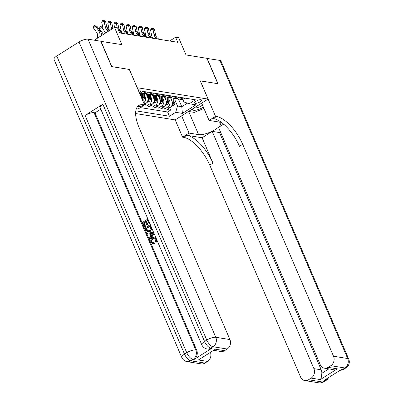 <?xml version="1.0" encoding="UTF-8"?>
<svg xmlns="http://www.w3.org/2000/svg" width="403" height="403" viewBox="0 0 403 403"><rect width="100%" height="100%" fill="white"/><g stroke="black" fill="none" stroke-linecap="round" stroke-linejoin="round"><path stroke-width="0.6" d="M200.961 99.717A3.723 1.184 156.8 0 0 196.866 100.795A3.723 1.184 156.8 0 0 194.689 102.987A3.723 1.184 156.8 0 0 195.264 103.319A3.723 1.184 156.8 0 0 199.354 102.241A3.723 1.184 156.8 0 0 201.535 100.05A3.723 1.184 156.8 0 0 200.961 99.717M135.63 113.555L175.139 119.913L208.074 99.098L137.171 87.723M208.074 99.098L200.251 80.847L217.811 83.673L206.946 58.324L186.025 54.959L178.635 37.721L175.582 37.227L169.633 40.99M100.836 41.348L121.887 44.632L114.502 27.394L94.262 40.184M129.348 69.467L111.833 66.616L100.967 41.267M143.302 105.707L146.173 106.17L145.191 103.883M152.082 94.463L153.684 98.201A4.655 3.944 -80.9 0 1 151.866 104.508L148.616 106.563L152.279 107.153L151.301 104.866M158.193 95.451L159.795 99.183A4.655 3.944 -80.9 0 1 157.971 105.49L154.722 107.546L158.389 108.135L157.407 105.848M164.298 96.433L165.9 100.171A4.655 3.944 -80.9 0 1 164.081 106.473L160.832 108.528L164.495 109.117L163.517 106.83M114.502 27.394L117.555 27.888L119.726 32.955L177.758 42.3L175.582 37.227M139.161 92.358A3.607 1.149 156.8 0 0 141.02 90.373A3.607 1.149 156.8 0 0 140.461 90.05L139.116 89.834A3.607 1.149 156.8 0 0 138.093 89.864M182.791 99.334L183.909 101.949L189.209 103.757L195.44 99.818L142.909 91.36L139.624 93.436M189.209 103.757L195.929 104.835L182.398 113.389L175.678 112.306L169.446 116.245L135.821 110.83M168.827 99.032L169.567 100.76A4.655 3.944 99.1 0 1 167.744 107.067L164.495 109.117M170.409 97.415L172.01 101.153L169.567 100.76M162.716 98.05L163.457 99.778A4.655 3.944 99.1 0 1 161.638 106.08L158.389 108.135M156.611 97.063L157.351 98.79A4.655 3.944 99.1 0 1 155.528 105.097L152.279 107.153M150.5 96.08L151.241 97.808A4.655 3.944 99.1 0 1 149.422 104.115L146.173 106.17M144.395 95.098L145.135 96.826A4.655 3.944 99.1 0 1 143.669 102.876M145.977 93.481L147.579 97.219L145.135 96.826M140.133 93.118L141.468 96.236L140.773 96.126M140.32 107.591L167.623 111.984L170.605 110.1L169.623 107.813M172.01 101.153A4.655 3.944 -80.9 0 1 170.187 107.46L166.938 109.51L170.605 110.1M144.329 104.422L145.755 103.526A4.655 3.944 -80.9 0 0 147.579 97.219M145.856 91.839L144.627 92.614A4.655 3.944 99.1 0 1 142.148 93.153A4.655 3.944 99.1 0 1 140.854 92.66M142.148 93.153L144.591 93.546A4.655 3.944 -80.9 0 0 147.07 93.007L148.299 92.232M151.966 92.821L150.732 93.597A4.655 3.944 99.1 0 1 148.254 94.136A4.655 3.944 99.1 0 1 146.511 93.3M148.254 94.136L150.697 94.529A4.655 3.944 -80.9 0 0 153.175 93.99L154.409 93.214M158.072 93.803L156.843 94.579A4.655 3.944 99.1 0 1 154.364 95.123A4.655 3.944 99.1 0 1 152.616 94.287M154.364 95.123L156.807 95.516A4.655 3.944 -80.9 0 0 159.286 94.972L160.515 94.196M164.182 94.786L162.948 95.566A4.655 3.944 99.1 0 1 160.47 96.105A4.655 3.944 99.1 0 1 158.727 95.269M160.47 96.105L162.913 96.498A4.655 3.944 -80.9 0 0 165.391 95.959L166.625 95.179M170.288 95.768L169.059 96.549A4.655 3.944 99.1 0 1 166.58 97.088A4.655 3.944 99.1 0 1 164.832 96.252M166.58 97.088L169.023 97.481A4.655 3.944 -80.9 0 0 171.502 96.942L172.731 96.161M176.398 96.755L175.164 97.531A4.655 3.944 99.1 0 1 172.686 98.07A4.655 3.944 99.1 0 1 170.943 97.234M172.686 98.07L175.129 98.463A4.655 3.944 -80.9 0 0 177.607 97.924L178.841 97.148M182.504 97.738L181.274 98.513A4.655 3.944 99.1 0 1 178.796 99.052A4.655 3.944 99.1 0 1 177.053 98.216M178.796 99.052L181.239 99.445A4.655 3.944 -80.9 0 0 183.718 98.906L184.947 98.131M129.393 69.442L137.216 87.693M178.474 98.987L181.773 106.689L187.395 103.138M174.932 100.015L177.501 105.999L181.773 106.689L182.398 113.389M141.856 98.649A4.655 3.944 -80.9 0 0 141.468 96.236M167.623 111.984L169.446 116.245M175.678 112.306L177.501 105.999M108.573 31.142L107.087 29.953A5.818 4.927 99.1 0 1 105.198 26.724L104.095 21.283L101.682 22.089L102.79 27.535A8.73 7.39 -80.9 0 0 105.621 32.376L106.065 32.729M109.253 30.709L108.614 30.2A5.818 4.927 99.1 0 1 106.724 26.971L105.621 21.525L104.095 21.283L103.536 20.15L105.621 21.525M101.682 22.089L102.574 20.472L103.536 20.15M97.561 38.099L97.617 35.938A5.818 4.927 -80.9 0 0 96.519 32.21L93.481 27.988L93.713 26.361L94.483 25.585L96.937 26.301L99.974 30.522A8.73 7.39 99.1 0 1 101.616 35.54M96.937 26.301L95.41 26.054L98.448 30.275A8.73 7.39 99.1 0 1 100.09 35.872L100.075 36.512M94.483 25.585L95.41 26.054L93.481 27.988M201.707 103.249A7.566 2.408 156.8 0 0 201.374 103.334M192.312 109.057A7.566 2.408 156.8 0 0 192.317 109.44A7.566 2.408 156.8 0 0 196.342 110.069A7.566 2.408 156.8 0 0 203.384 107.168M203.938 108.457L194.286 112.387L188.518 111.455M194.372 107.757A5.179 1.647 156.8 0 0 202.508 105.123M154.893 238.077L153.462 238.581C152.178 239.296 151.73 240.379 152.102 241.83L152.999 242.747M156.767 239.735L155.956 242.067L155.427 241.311L155.87 239.09L154.656 238.017L152.974 238.5C151.689 239.216 151.241 240.299 151.614 241.75L152.737 242.727L154.173 242.692L154.364 243.659L152.707 243.689L151.034 242.223C150.374 240.259 150.898 238.737 152.601 237.644L154.651 237.11L155.971 237.881M154.651 237.11L155.765 237.397M157.195 240.737L156.445 242.148L155.956 242.067M149.659 233.941L147.654 234.133L147.261 233.221L153.568 232.274M154.203 233.76L150.238 239.1L149.75 239.019L149.357 238.108L150.707 236.38L149.594 233.785L147.654 234.133M145.569 221.957L144.078 222.899L145.614 226.491L144.511 226.798L142.607 222.355L147.886 219.015M149.856 223.61L149.17 223.66L147.7 220.224L146.052 221.262L146.541 221.343L147.911 224.542L146.808 224.854L145.438 221.655L143.589 222.824L144.078 222.899M147.825 220.532L146.541 221.343M102.866 104.211L204.558 341.477A6.982 2.222 156.8 0 0 201.807 344.822L100.11 107.551A6.982 2.222 -23.2 0 1 102.866 104.211L85.063 115.46A6.982 2.222 -23.2 0 1 94.065 112.674L94.982 112.825L196.679 350.091A6.982 5.914 99.1 0 1 193.944 359.552L211.746 348.303A6.982 5.914 99.1 0 1 208.029 349.109L207.112 348.963A6.982 5.914 -80.9 0 0 210.829 348.152L211.746 348.303M94.982 112.825L100.795 109.148M152.127 228.919L150.339 231.332L148.173 231.927L145.946 230.148L145.009 227.972L150.294 224.632M111.651 66.586L129.333 69.432L144.546 104.921L143.508 104.755A29.092 12.387 57.7 0 0 138.828 105.51A29.092 12.387 57.7 0 0 139.1 127.645L229.927 339.563A6.982 5.914 99.1 0 1 227.196 349.023L213.056 346.746L210.829 348.152A6.982 2.972 57.7 0 1 204.558 341.477L206.784 340.072L79.013 41.967A6.982 2.222 -23.2 0 1 88.02 39.182L100.785 41.237L111.651 66.586M144.546 104.921L138.093 108.996L136.365 108.719M215.409 349.21L198.407 359.955L215.409 349.21L224.572 350.681L227.196 349.023M224.572 350.681A6.982 5.914 99.1 0 1 220.854 351.492L213.963 350.383M56.763 56.027L184.529 354.136A6.982 2.222 156.8 0 0 181.778 357.476L54.007 59.372A6.982 2.222 -23.2 0 1 56.763 56.027L79.013 41.967M210.522 352.56A6.982 5.914 99.1 0 1 207.57 361.426L198.407 359.955M193.944 359.552L193.027 359.405L190.8 360.811L204.946 363.088L207.57 361.426M204.946 363.088A6.982 5.914 99.1 0 1 201.228 363.894L187.088 361.622A6.982 5.914 -80.9 0 0 190.8 360.811A6.982 2.972 57.7 0 1 184.529 354.136L186.755 352.731L85.063 115.46M143.508 104.755L140.299 106.78A29.092 12.387 57.7 0 0 137.408 106.81M143.589 222.824L145.125 226.41L145.614 226.491M145.125 226.41L144.511 226.798M146.052 221.262L147.422 224.461L147.911 224.542M147.422 224.461L146.808 224.854M149.725 223.307L149.17 223.66M151.609 227.695L151.624 228.924L149.851 231.257L147.684 231.846M147.886 230.949L149.493 230.39L150.954 228.148L150.102 225.841L145.997 228.441L146.536 229.69L147.72 230.934M149.851 231.257L150.339 231.332M151.624 228.924L152.112 229.005M150.233 226.148L146.485 228.516L148.017 230.969M145.997 228.441L146.485 228.516M146.536 229.69L147.024 229.77M154.006 233.292L149.75 239.019M152.067 233.342L150.319 233.654L151.211 235.73L153.231 233.136L150.808 233.735L151.503 235.352M150.319 233.654L150.808 233.735M153.039 233.377L152.556 233.423M151.614 241.75L152.102 241.83M152.974 238.5L153.462 238.581M153.684 242.611L153.875 243.578L154.364 243.659M153.875 243.578L152.707 243.689M206.996 58.44L219.897 60.41L347.663 358.519A6.982 2.222 156.8 0 1 348.741 359.144A6.982 6.982 0 0 1 346.051 367.793A6.982 2.972 -122.3 0 1 344.933 367.974L330.792 365.702A6.982 5.914 -80.9 0 0 333.523 356.242L347.663 358.519A6.982 5.914 99.1 0 1 344.933 367.974L342.706 369.385L341.789 369.234L323.987 380.487L324.904 380.634L322.677 382.039A6.982 5.914 99.1 0 1 318.959 382.85L304.819 380.573A6.982 5.914 -80.9 0 0 308.537 379.762L322.677 382.039A6.982 2.972 57.7 0 0 323.8 381.858A6.982 6.982 0 0 1 318.959 382.85M207.127 58.354L217.993 83.703L200.266 80.887M181.637 115.807L189.042 133.081L198.598 134.622A13.092 4.166 156.8 0 0 212.991 130.829A13.092 4.166 156.8 0 0 220.648 123.137A13.092 4.166 156.8 0 0 218.628 121.963L209.066 120.426L215.519 116.346L216.557 116.512A29.092 12.387 -122.3 0 1 242.697 144.319L333.523 356.242M189.042 133.081L182.589 137.161L183.627 137.327A29.092 12.387 -122.3 0 1 209.762 165.134L300.588 377.057A6.982 5.914 -80.9 0 0 304.819 380.573M202.099 137.761L186.831 135.302A29.092 12.387 -122.3 0 1 212.965 163.109L202.099 137.761L212.205 131.378L219.534 132.557L220.481 131.957M223.64 124.149L218.522 127.383L320.219 364.65A6.982 5.914 -80.9 0 0 324.445 368.171A6.982 5.914 -80.9 0 0 328.163 367.36L337.326 368.836L320.325 379.581C321.201 378.316 321.695 376.231 321.816 373.319L328.843 368.876M320.325 379.581L311.161 378.105L308.537 379.762M311.161 378.105A6.982 5.914 -80.9 0 0 313.897 368.644L321.226 369.823A6.982 5.914 99.1 0 1 321.816 373.319M212.205 131.378L313.897 368.644M219.897 60.41A6.982 2.222 -23.2 0 1 220.97 61.034L348.741 359.144M201.661 103.148L209.066 120.426M200.311 80.857L215.519 116.346M175.184 119.887L182.589 137.161M330.792 365.702L328.163 367.36M219.534 132.557L321.226 369.823M216.557 116.512L213.353 118.537A29.092 12.387 -122.3 0 1 239.488 146.344L242.697 144.319M324.445 368.171L332.148 369.41L337.326 368.836M191.511 111.938A13.092 4.166 -23.2 0 1 188.866 111.908L188.02 111.772M111.777 29.117A5.818 4.927 99.1 0 1 111.309 27.706L110.2 22.266L107.792 23.072L108.896 28.517A8.73 7.39 -80.9 0 0 109.551 30.527M112.936 28.386A5.818 4.927 99.1 0 1 112.835 27.953L111.732 22.513L110.2 22.266L109.646 21.132L110.256 21.233L111.732 22.513M107.792 23.072L108.679 21.455L109.646 21.132M120.824 33.132L119.303 31.918A5.818 4.927 99.1 0 1 119.273 31.897M122.351 33.378L120.829 32.164A5.818 4.927 99.1 0 1 118.94 28.935L117.837 23.495L116.311 23.248L113.898 24.054L114.578 27.409M117.243 27.837L116.311 23.248L115.752 22.115L116.361 22.215L117.837 23.495M113.898 24.054L114.79 22.442L115.752 22.115M126.93 34.114L125.414 32.905A5.818 4.927 99.1 0 1 123.525 29.676L122.421 24.23L120.008 25.041L121.112 30.482A8.73 7.39 -80.9 0 0 122.139 33.207M128.456 34.361L126.94 33.147A5.818 4.927 99.1 0 1 125.051 29.923L123.948 24.477L122.421 24.23L121.862 23.102L122.472 23.198L123.948 24.477M120.008 25.041L120.895 23.424L121.862 23.102M133.04 35.101L131.519 33.887A5.818 4.927 99.1 0 1 129.63 30.658L128.527 25.213L126.114 26.024L127.222 31.464A8.73 7.39 -80.9 0 0 128.245 34.195M134.567 35.343L133.045 34.134A5.818 4.927 99.1 0 1 131.156 30.905L130.053 25.46L128.527 25.213L127.968 24.084L128.577 24.18L130.053 25.46M126.114 26.024L127.005 24.407L127.968 24.084M103.309 34.467A5.818 4.927 -80.9 0 0 102.629 33.192L99.591 28.971L99.818 27.344L100.589 26.568L102.715 27.172M102.725 27.233L101.521 27.036L103.722 30.099M104.78 31.585A8.73 7.39 99.1 0 1 105.536 33.061M100.589 26.568L101.521 27.036L99.591 28.971M106.881 27.58L108.825 28.155M108.835 28.215L107.626 28.019L109.465 30.578M106.906 27.656L107.626 28.019L107.218 28.432M142.712 100.644L142.939 100.549A3.083 2.614 -80.9 0 0 144.365 97.763L144.41 93.516M141.327 95.904L141.357 92.922M142.073 99.073L142.39 99.813A3.083 2.614 -80.9 0 0 143.206 97.576L143.246 93.33M142.516 93.214L142.476 97.461A3.083 2.614 99.1 0 1 142.052 99.113M146.919 102.443L149.045 101.531A3.083 2.614 -80.9 0 0 150.475 98.745L150.515 94.504M147.433 96.886L147.463 93.909M146.178 93.949L146.183 93.425M147.614 101.183L148.5 100.795A3.083 2.614 -80.9 0 0 149.317 98.559L149.357 94.317M148.621 94.196L148.581 98.443A3.083 2.614 99.1 0 1 147.79 100.654M119.097 29.55L121.041 30.124M121.051 30.18L119.842 29.988L122.044 33.046M119.122 29.626L119.842 29.988L119.434 30.396M139.146 36.084L137.63 34.87A5.818 4.927 99.1 0 1 135.74 31.641L134.637 26.2L132.224 27.006L133.328 32.452A8.73 7.39 -80.9 0 0 134.355 35.177M140.672 36.33L139.156 35.116A5.818 4.927 99.1 0 1 137.267 31.887L136.164 26.442L134.637 26.2L134.078 25.067L136.164 26.442M132.224 27.006L133.111 25.389L134.078 25.067M153.024 103.43L155.155 102.513A3.083 2.614 -80.9 0 0 156.586 99.732L156.626 95.486M153.543 97.869L153.573 94.891M152.284 94.937L152.289 94.408M153.724 102.171L154.606 101.783A3.083 2.614 -80.9 0 0 155.422 99.546L155.462 95.299M154.732 95.179L154.692 99.425A3.083 2.614 99.1 0 1 153.896 101.637M125.207 30.532L127.147 31.107M127.162 31.167L125.953 30.971L128.154 34.028M125.232 30.608L125.953 30.971L125.545 31.379M145.256 37.066L143.735 35.852A5.818 4.927 99.1 0 1 141.846 32.623L140.743 27.182L138.335 27.988L139.438 33.434A8.73 7.39 -80.9 0 0 140.461 36.159M146.783 37.313L145.261 36.099A5.818 4.927 99.1 0 1 143.377 32.87L142.269 27.429L140.743 27.182L140.184 26.049L140.793 26.15L142.269 27.429M138.335 27.988L139.221 26.371L140.184 26.049M159.135 104.412L161.26 103.495A3.083 2.614 -80.9 0 0 162.691 100.715L162.731 96.468M159.648 98.851L159.679 95.874M158.394 95.919L158.399 95.39M159.83 103.153L160.716 102.765A3.083 2.614 -80.9 0 0 161.532 100.528L161.573 96.282M160.842 96.161L160.797 100.407A3.083 2.614 99.1 0 1 160.006 102.619M131.313 31.515L133.257 32.089M133.267 32.149L132.058 31.953L134.259 35.016M131.338 31.59L132.058 31.953L131.65 32.366M151.362 38.048L149.845 36.834A5.818 4.927 99.1 0 1 147.956 33.61L146.853 28.165L144.44 28.971L145.543 34.416A8.73 7.39 -80.9 0 0 146.571 37.141M152.888 38.295L151.372 37.081A5.818 4.927 99.1 0 1 149.483 33.852L148.38 28.412L146.853 28.165L146.294 27.031L146.904 27.132L148.38 28.412M144.44 28.971L145.327 27.359L146.294 27.031M165.245 105.395L167.371 104.483A3.083 2.614 -80.9 0 0 168.802 101.697L168.842 97.45M165.759 99.838L165.789 96.856M164.5 96.901L164.505 96.372M166.091 103.631C165.719 104.266 165.965 104.306 166.822 103.747A3.083 2.614 -80.9 0 0 167.638 101.511L167.683 97.264M166.948 97.148L166.907 101.395A3.083 2.614 99.1 0 1 166.117 103.601M137.423 32.497L139.362 33.071M139.378 33.132L138.169 32.935L140.37 35.998M137.448 32.572L138.169 32.935L137.761 33.348M157.472 39.031L155.951 37.822A5.818 4.927 99.1 0 1 154.062 34.593L152.959 29.147L150.551 29.958L151.654 35.399A8.73 7.39 -80.9 0 0 152.677 38.124M158.999 39.277L157.477 38.063A5.818 4.927 99.1 0 1 155.593 34.839L154.485 29.394L152.959 29.147L152.399 28.019L153.014 28.114L154.485 29.394M150.551 29.958L151.437 28.341L152.399 28.019M171.351 106.377L173.476 105.465A3.083 2.614 -80.9 0 0 174.907 102.679L174.947 98.433M171.869 100.821L171.895 97.838M170.61 97.884L170.615 97.355M172.202 104.614C171.829 105.254 172.071 105.289 172.932 104.73A3.083 2.614 -80.9 0 0 173.748 102.493L173.789 98.246M173.058 98.131L173.013 102.377A3.083 2.614 99.1 0 1 172.222 104.584M143.528 33.479L145.473 34.053M145.483 34.114L144.274 33.923L146.48 36.98M143.554 33.555L144.274 33.923L143.866 34.331M165.9 100.171L163.457 99.778M159.795 99.183L157.351 98.79M153.684 98.201L151.241 97.808M170.187 107.46L167.744 107.067M164.081 106.473L161.638 106.08M157.971 105.49L155.528 105.097M151.866 104.508L149.422 104.115M145.755 103.526L143.811 103.213M147.07 93.007L144.627 92.614M153.175 93.99L150.732 93.597M159.286 94.972L156.843 94.579M165.391 95.959L162.948 95.566M171.502 96.942L169.059 96.549M177.607 97.924L175.164 97.531M183.718 98.906L181.274 98.513M107.087 29.953L108.614 30.2M105.198 26.724L106.724 26.971M99.974 30.522L98.448 30.275M100.886 35.998L100.09 35.872M88.02 39.182L215.786 337.286L229.927 339.563M94.065 112.674L195.762 349.945L196.679 350.091M215.786 337.286A6.982 2.222 156.8 0 0 206.784 340.072A6.982 2.972 -122.3 0 0 213.056 346.746A6.982 5.914 -80.9 0 0 215.786 337.286M195.762 349.945A6.982 2.222 156.8 0 0 186.755 352.731A6.982 2.972 -122.3 0 0 193.027 359.405A6.982 5.914 -80.9 0 0 195.762 349.945M186.831 135.302L183.627 137.327M212.965 163.109L209.762 165.134M326.919 378.634A6.982 5.914 99.1 0 1 324.904 380.634A6.982 2.972 -122.3 0 0 326.027 380.452A6.982 6.982 0 0 0 328.586 377.581M340.132 370.281A6.982 6.982 0 0 0 343.83 369.203A6.982 2.972 57.7 0 1 342.706 369.385A6.982 5.914 99.1 0 1 340.203 370.241M188.866 111.908L198.598 134.622M111.309 27.706L112.835 27.953M119.303 31.918L120.829 32.164M117.938 28.774L118.94 28.935M125.414 32.905L126.94 33.147M123.525 29.676L125.051 29.923M131.519 33.887L133.045 34.134M129.63 30.658L131.156 30.905M143.206 97.576L144.365 97.763M141.796 97.35L142.476 97.461M147.558 101.329L148.989 101.556M149.317 98.559L150.475 98.745M147.906 98.332L148.581 98.443M148.183 100.06L148.5 100.795M137.63 34.87L139.156 35.116M135.74 31.641L137.267 31.887M153.669 102.312L155.095 102.538M155.422 99.546L156.586 99.732M154.011 99.314L154.692 99.425M154.289 101.042L154.606 101.783M143.735 35.852L145.261 36.099M141.846 32.623L143.377 32.87M159.774 103.294L161.205 103.526M161.532 100.528L162.691 100.715M160.122 100.302L160.797 100.407M160.399 102.024L160.716 102.765M149.845 36.834L151.372 37.081M147.956 33.61L149.483 33.852M165.885 104.276L167.31 104.508M167.638 101.511L168.802 101.697M166.227 101.284L166.907 101.395M166.51 103.007L166.822 103.747M155.951 37.822L157.477 38.063M154.062 34.593L155.593 34.839M171.99 105.259L173.421 105.49M173.748 102.493L174.907 102.679M172.338 102.266L173.013 102.377M172.615 103.989L172.932 104.73M201.807 344.822A6.982 6.982 0 0 0 207.112 348.963M181.778 357.476A6.982 6.982 0 0 0 187.088 361.622M326.027 380.452L323.8 381.858M346.051 367.793L343.83 369.203"/></g></svg>
